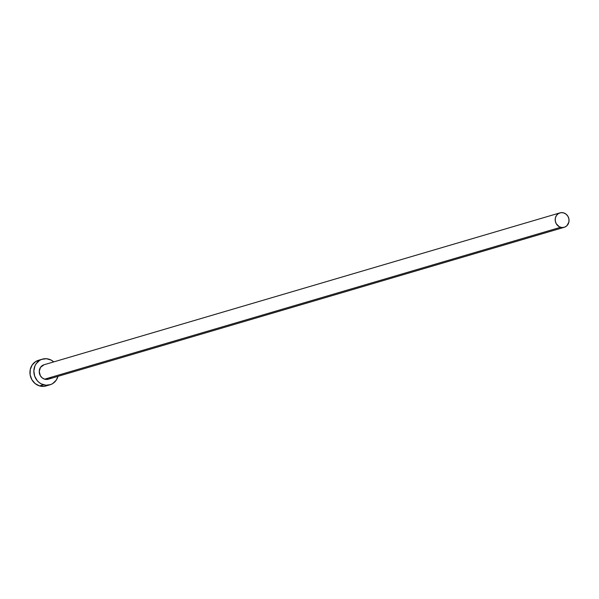 <?xml version="1.0" encoding="UTF-8"?>
<svg xmlns="http://www.w3.org/2000/svg" width="599" height="599" viewBox="0 0 599 599"><rect width="100%" height="100%" fill="white"/><g stroke="black" fill="none" stroke-linecap="round" stroke-linejoin="round"><path stroke-width="0.9" d="M48.661 379.07L44.648 379.174A7.525 6.881 73.6 0 0 48.294 379.189L564.243 227.298A7.525 6.881 -106.4 0 1 560.604 227.283L44.648 379.174L42.177 377.872L40.313 375.663L39.242 371.425L40.5 367.382L44.071 364.746M559.998 212.862L44.041 364.754A7.525 6.881 73.6 0 0 39.242 371.949A7.525 6.881 73.6 0 0 44.648 379.174L560.604 227.283A7.525 6.881 -106.4 0 1 555.198 220.058A7.525 6.881 -106.4 0 1 559.998 212.862A7.525 6.881 -106.4 0 1 563.637 212.877A7.525 6.881 -106.4 0 1 569.043 220.103A7.525 6.881 -106.4 0 1 564.243 227.298M42.394 359.145L38.493 360.291A13.373 12.227 73.6 0 0 29.957 373.08A13.373 12.227 73.6 0 0 39.571 385.928A13.373 12.227 73.6 0 0 46.048 385.951L49.949 384.805A13.373 12.227 -106.4 0 1 43.472 384.783L39.571 385.928L43.472 384.783A13.373 12.227 -106.4 0 1 33.858 371.927A13.373 12.227 -106.4 0 1 42.394 359.145A13.373 12.227 -106.4 0 1 48.871 359.168A13.373 12.227 -106.4 0 1 53.745 361.901L51.162 360.104L46.467 358.719L41.735 359.355L39.571 360.418L36.09 363.803L34.899 366.004L33.851 371.006L34.675 376.15L37.243 380.657L39.077 382.454L41.174 383.847L45.868 385.224L50.608 384.588L52.764 383.532L56.246 380.14L57.991 376.337A13.373 12.227 -106.4 0 1 49.949 384.805M50.952 377.632L49.882 378.478M40.163 359.932L35.678 361.564L32.196 364.956L30.242 369.583L30.13 374.757L31.859 379.676L35.176 383.6L39.571 385.928L44.378 386.31L46.707 385.734M563.637 212.877L560.934 212.66L558.41 213.581L556.449 215.483L555.355 218.088L555.288 221.001L556.261 223.771L559.309 226.759L561.952 227.538L564.617 227.178L566.901 225.741L568.885 222.072L568.953 219.159L567.979 216.396L566.107 214.187L563.637 212.877"/></g></svg>

